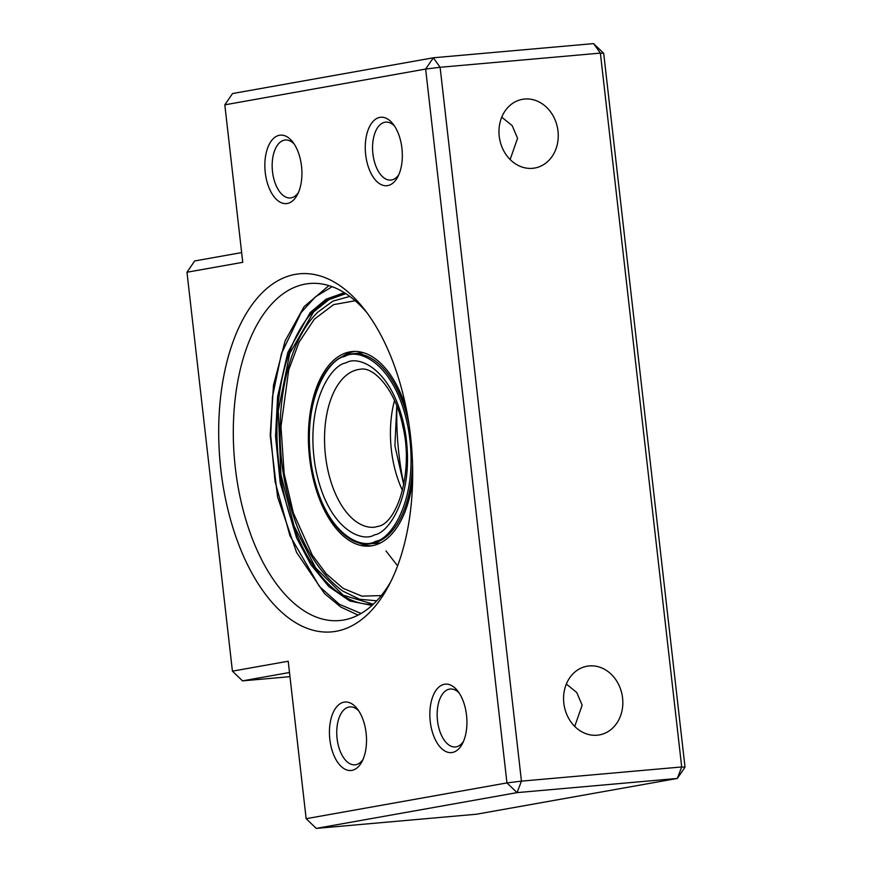 <?xml version="1.0" encoding="UTF-8"?>
<svg xmlns="http://www.w3.org/2000/svg" width="872" height="872" viewBox="0 0 872 872"><rect width="100%" height="100%" fill="white"/><g stroke="black" fill="none" stroke-linecap="round" stroke-linejoin="round"><path stroke-width="1.31" d="M354.719 351.427A97.653 52.178 -95.1 0 0 341.824 356.942M406.298 408.87A97.653 52.178 -95.1 0 0 352.484 351.525A97.653 52.178 -95.1 0 0 310.53 465.092A97.653 52.178 -95.1 0 0 369.695 546.079A97.653 52.178 -95.1 0 0 412.609 480.178M358.25 542.624A97.653 52.178 -95.1 0 0 371.919 545.785M403.823 484.396A179.763 96.051 84.9 0 1 398.918 453.952A179.763 96.051 84.9 0 1 396.913 406.265M390.743 581.733A169.19 90.405 84.9 0 1 343.721 620.003A169.19 90.405 84.9 0 1 339.502 620.559A169.19 90.405 84.9 0 1 235.342 467.926A169.19 90.405 84.9 0 1 305.451 284.065A169.19 90.405 84.9 0 1 309.68 283.509A169.19 90.405 84.9 0 1 366.949 312.721M566.331 684.062L576.752 692.51L582.136 705.165L574.735 726.42M501.749 117.175L512.169 125.623L517.554 138.288L510.142 159.543M499.231 136.283A34.891 29.463 79.9 0 0 534.732 168.034A34.891 29.463 79.9 0 0 557.993 131.083A34.891 29.463 79.9 0 0 522.492 99.321A34.891 29.463 79.9 0 0 499.231 136.283M563.824 703.159A34.891 29.463 79.9 0 0 599.315 734.922A34.891 29.463 79.9 0 0 622.575 697.96A34.891 29.463 79.9 0 0 587.085 666.208A34.891 29.463 79.9 0 0 563.824 703.159M410.516 435.924A179.763 96.051 84.9 0 1 388.454 586.213A179.763 96.051 84.9 0 1 291.172 619.796A179.763 96.051 84.9 0 1 220.856 469.714A179.763 96.051 84.9 0 1 258.483 296.72A179.763 96.051 84.9 0 1 363.897 308.732A179.763 96.051 84.9 0 1 410.516 435.924M398.842 174.618A29.081 15.543 84.9 0 1 391.539 179.97A29.081 15.543 84.9 0 1 390.809 180.068A29.081 15.543 84.9 0 1 372.835 153.156A29.081 15.543 84.9 0 1 384.966 122.233A29.081 15.543 84.9 0 1 385.686 122.135A29.081 15.543 84.9 0 1 394.547 126.08M298.442 192.505A29.081 15.543 84.9 0 1 291.128 197.857A29.081 15.543 84.9 0 1 290.409 197.955A29.081 15.543 84.9 0 1 272.435 171.032A29.081 15.543 84.9 0 1 284.555 140.12A29.081 15.543 84.9 0 1 285.275 140.021A29.081 15.543 84.9 0 1 294.147 143.967M463.435 741.505A29.081 15.543 84.9 0 1 456.132 746.857A29.081 15.543 84.9 0 1 455.402 746.944A29.081 15.543 84.9 0 1 437.428 720.032A29.081 15.543 84.9 0 1 449.549 689.109A29.081 15.543 84.9 0 1 450.279 689.022A29.081 15.543 84.9 0 1 459.141 692.968M363.025 759.392A29.081 15.543 84.9 0 1 355.722 764.733A29.081 15.543 84.9 0 1 354.991 764.831A29.081 15.543 84.9 0 1 337.017 737.919A29.081 15.543 84.9 0 1 349.138 706.996A29.081 15.543 84.9 0 1 349.868 706.898A29.081 15.543 84.9 0 1 358.73 710.854M379.909 117.371A34.368 18.367 84.9 0 1 393.01 123.944A34.368 18.367 84.9 0 1 397.708 176.994A34.368 18.367 84.9 0 1 387.68 185.616A34.368 18.367 84.9 0 1 365.673 154.726A34.368 18.367 84.9 0 1 379.909 117.371M279.509 135.258A34.368 18.367 84.9 0 1 292.611 141.831A34.368 18.367 84.9 0 1 297.298 194.881A34.368 18.367 84.9 0 1 287.28 203.492A34.368 18.367 84.9 0 1 265.262 172.612A34.368 18.367 84.9 0 1 279.509 135.258M444.502 684.258A34.368 18.367 84.9 0 1 457.604 690.831A34.368 18.367 84.9 0 1 462.302 743.881A34.368 18.367 84.9 0 1 452.274 752.492A34.368 18.367 84.9 0 1 430.256 721.602A34.368 18.367 84.9 0 1 444.502 684.258M344.091 702.145A34.368 18.367 84.9 0 1 357.193 708.718A34.368 18.367 84.9 0 1 361.891 761.768A34.368 18.367 84.9 0 1 351.863 770.379A34.368 18.367 84.9 0 1 329.845 739.489A34.368 18.367 84.9 0 1 344.091 702.145M232.519 93.555L224.813 104.836L425.634 69.062L506.959 782.914L306.148 818.688L316.253 828.4L517.063 792.626L506.959 782.914L521.445 781.138L440.109 67.286L425.634 69.062L433.34 57.781L232.519 93.555M241.653 252.586L194.685 260.957L186.979 272.238L242.754 262.309L224.813 104.836M306.148 818.688L288.207 661.227L232.421 671.157L242.525 680.869L289.493 672.497M232.421 671.157L186.979 272.238M316.253 828.4L476.504 814.219L677.315 778.445L517.063 792.626L521.445 781.138L681.697 766.957L677.315 778.445L685.021 767.164L681.697 766.957L600.372 53.105L603.697 53.312L593.592 43.6L433.34 57.781L440.109 67.286L600.372 53.105L593.592 43.6M289.962 676.672L242.525 680.869M685.021 767.164L603.697 53.312M378.503 543.834L374.829 543.387M358.218 353.193L361.542 352.19M381.282 595.576L361.902 596.143L343.099 588.338L326.281 573.874L312.285 555.05L293.33 512.856L284.152 473.594L280.969 426.648L288.741 369.837L299.107 342.107L314.345 319.174L333.649 304.611L355.198 300.764M374.557 534.808C388.334 533.392 415.334 496.07 405.327 432.24C394.079 368.867 358.457 354.632 345.846 362.959C332.068 364.365 305.069 401.698 315.075 465.517C326.324 528.89 361.935 543.125 374.557 534.808M354.348 370.611A79.308 42.379 84.9 0 1 360.332 369.248C373.696 366.229 395.801 390.013 402.864 426.484C413.753 470.847 397.578 522.186 378.753 526.241L374.317 527.244A79.308 42.379 84.9 0 1 325.725 457.658A79.308 42.379 84.9 0 1 354.348 370.611M344.756 356.485C358.327 347.536 396.629 362.85 408.717 430.986C419.487 499.623 390.46 539.757 375.647 541.272C362.065 550.221 323.774 534.918 311.685 466.771C300.916 398.144 329.943 358.011 344.756 356.485M380.519 542.885L369.499 543.866A95.43 50.99 -95.1 0 0 376.704 542.231A95.43 50.99 -95.1 0 0 412.532 464.068M409.044 424.74A95.43 50.99 -95.1 0 0 352.68 353.738A95.43 50.99 -95.1 0 0 345.476 355.373M360.703 543.67L359.7 542.984M394.526 400.521A79.308 42.379 -95.1 0 0 402.483 490.456M361.084 613.485L339.317 604.274L319.435 586.507L289.929 535.691L275.051 481.508L270.691 435.444L272.478 396.76L281.482 353.476L301.08 312.623L315.337 296.905L332.167 286.681M373.26 604.274A155.968 83.341 84.9 0 1 276.991 436.174A155.968 83.341 84.9 0 1 345.77 293.613M344.342 292.687L326.052 299.194L310.149 312.612L287.869 352.321L277.601 396.542L275.53 436.163L280.228 482.946L296.578 537.871L310.694 564.413L328.777 586.529L349.825 600.993L372.006 605.43M349.803 296.415L332.94 301.091L317.899 312.078C287.182 341.41 273.078 410.004 283.378 474.008C292.73 529.271 312.459 568.272 342.576 590.987L359.646 599.26L376.737 600.808M345.857 293.657L328.897 299.652L313.495 312.056L289.722 353.487L278.255 410.908L280.926 474.684L294.115 526.121L315.729 568.01L343.197 595.205L373.336 604.209M363.7 352.768L352.68 353.738L345.279 355.416C320.743 363.504 304.895 408.903 309.985 455.217C314.302 505.259 342.282 547.442 369.499 543.866M396.771 405.905L394.918 445.81L403.758 484.767M358.098 615.12L340.843 607.076L324.515 593.57L296.545 552.368L277.612 497.105L270.189 435.27L273.514 385.075L285.155 340.821L304.132 306.595L328.94 285.591M385.947 550.897L397.578 565.841"/></g></svg>
